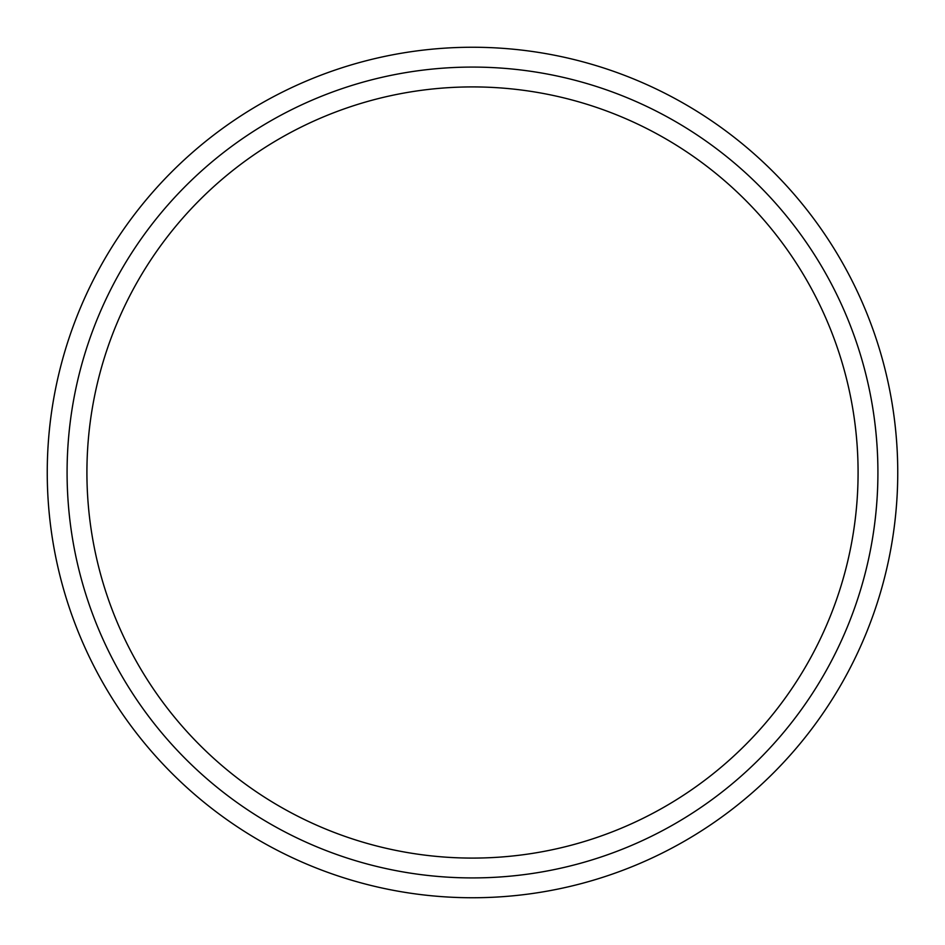 <?xml version="1.0" encoding="UTF-8"?>
<svg xmlns="http://www.w3.org/2000/svg" width="945" height="945" viewBox="0 0 945 945"><rect width="100%" height="100%" fill="white"/><g stroke="black" fill="none" stroke-linecap="round" stroke-linejoin="round"><path stroke-width="1.42" d="M472.5 47.25A425.25 425.25 0 0 1 897.75 472.5A425.25 425.25 0 0 1 472.5 897.75A425.25 425.25 0 0 1 47.25 472.5A425.25 425.25 0 0 1 472.5 47.25M472.5 67.083A405.417 405.417 0 0 0 67.083 472.5A405.417 405.417 0 0 0 472.5 877.917A405.417 405.417 0 0 0 877.917 472.5A405.417 405.417 0 0 0 472.5 67.083M472.5 86.916A385.584 385.584 0 0 1 858.084 472.5A385.584 385.584 0 0 1 472.5 858.084A385.584 385.584 0 0 1 86.916 472.5A385.584 385.584 0 0 1 472.5 86.916"/></g></svg>
